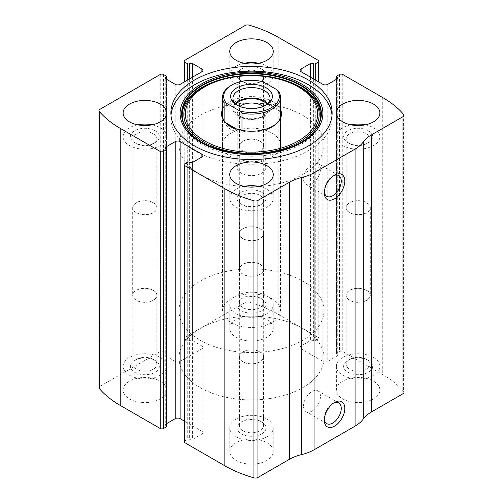 <?xml version="1.0" encoding="UTF-8"?>
<svg xmlns="http://www.w3.org/2000/svg" width="503" height="503" viewBox="0 0 503 503"><rect width="100%" height="100%" fill="white"/><g stroke="black" fill="none" stroke-linecap="round" stroke-linejoin="round"><path stroke-width="0.38" stroke-dasharray="2.52 1.89" d="M318.148 81.599L318.148 339.236A2.32 1.339 0 0 0 318.827 338.286A2.32 1.339 0 0 0 318.148 337.337L278.159 314.249A110.207 63.623 0 0 0 249.054 302.202A3.483 2.012 0 0 0 245.055 302.58L184.853 337.337A2.32 1.339 0 0 0 184.173 338.286A2.32 1.339 0 0 0 184.853 339.236L187.726 340.889A1.163 0.673 0 0 0 189.361 340.889L189.977 340.537A1.742 1.006 0 0 1 192.442 340.537L201.873 345.982A3.483 2.012 0 0 1 202.891 347.403A3.483 2.012 0 0 1 201.873 348.824L180.137 361.374A3.483 2.012 0 0 1 175.214 361.374L165.783 355.929A1.742 1.006 0 0 1 165.273 355.219A1.742 1.006 0 0 1 165.783 354.508L166.399 354.15A1.163 0.673 0 0 0 166.738 353.678A1.163 0.673 0 0 0 166.399 353.207L163.525 351.547A2.32 1.339 0 0 0 160.243 351.547L100.04 386.304A3.483 2.012 0 0 0 99.022 387.725M403.978 392.327A3.483 2.012 0 0 0 403.62 391.435A110.207 63.623 0 0 0 382.745 374.634L342.757 351.547A2.32 1.339 0 0 0 339.475 351.547L336.601 353.207A1.163 0.673 0 0 0 336.262 353.678A1.163 0.673 0 0 0 336.601 354.15L337.217 354.508A1.742 1.006 0 0 1 337.727 355.219A1.742 1.006 0 0 1 337.217 355.929L327.786 361.374A3.483 2.012 0 0 1 322.863 361.374L301.127 348.824A3.483 2.012 0 0 1 300.109 347.403A3.483 2.012 0 0 1 301.127 345.982L310.558 340.537A1.742 1.006 0 0 1 313.023 340.537L313.639 340.889A1.163 0.673 0 0 0 315.274 340.889L318.148 339.236M266.879 319.581A21.748 12.556 180 0 1 273.248 328.459A21.748 12.556 180 0 1 251.5 341.015A21.748 12.556 180 0 1 229.752 328.459A21.748 12.556 180 0 1 243.175 316.859A21.748 12.556 180 0 1 266.879 319.581M373.515 381.148A21.748 12.556 180 0 1 379.884 390.026A21.748 12.556 180 0 1 358.136 402.582A21.748 12.556 180 0 1 336.388 390.026A21.748 12.556 180 0 1 349.811 378.426A21.748 12.556 180 0 1 373.515 381.148M160.243 381.148A21.748 12.556 180 0 1 166.612 390.026A21.748 12.556 180 0 1 144.864 402.582A21.748 12.556 180 0 1 123.116 390.026A21.748 12.556 180 0 1 136.539 378.426A21.748 12.556 180 0 1 160.243 381.148M266.879 442.709A21.748 12.556 180 0 1 273.248 451.593A21.748 12.556 180 0 1 251.5 464.15A21.748 12.556 180 0 1 229.752 451.593A21.748 12.556 180 0 1 243.175 439.993A21.748 12.556 180 0 1 266.879 442.709M184.853 163.764L184.853 440.817A2.32 1.339 0 0 0 184.173 441.766M184.853 440.817L187.726 439.163A1.163 0.673 0 0 1 189.361 439.163L189.977 439.515A1.742 1.006 0 0 0 192.442 439.515L201.873 434.07A3.483 2.012 0 0 0 202.891 432.649A3.483 2.012 0 0 0 201.873 431.228L184.173 421.011M166.738 423.57L165.783 424.123A1.742 1.006 0 0 0 165.273 424.834A1.742 1.006 0 0 0 165.783 425.544L166.399 425.903A1.163 0.673 0 0 1 166.738 426.374M324.341 191.794A11.99 6.923 -60 0 1 324.303 190.844A11.99 6.923 -60 0 1 332.779 176.157A11.99 6.923 -60 0 1 333.621 175.717M311.998 183.74A11.99 6.923 -60 0 1 306 184.331A11.99 6.923 -60 0 1 306 170.486A11.99 6.923 -60 0 1 317.99 163.563A11.99 6.923 -60 0 1 319.826 173.17A11.99 6.923 -60 0 1 311.998 183.74M324.341 419.118A11.99 6.923 -60 0 1 324.303 418.163A11.99 6.923 -60 0 1 332.779 403.481A11.99 6.923 -60 0 1 333.621 403.041M311.998 411.064A11.99 6.923 -60 0 1 306 411.655A11.99 6.923 -60 0 1 306 397.81A11.99 6.923 -60 0 1 317.99 390.888A11.99 6.923 -60 0 1 319.826 400.495A11.99 6.923 -60 0 1 311.998 411.064M258.749 186.38A21.748 12.556 180 0 1 266.879 189.342A21.748 12.556 180 0 1 273.248 198.22A21.748 12.556 180 0 1 251.5 210.776A21.748 12.556 180 0 1 229.752 198.22A21.748 12.556 180 0 1 244.251 186.38M261.755 192.303A14.499 8.375 180 0 1 261.755 204.143A14.499 8.375 180 0 1 241.245 204.143A14.499 8.375 180 0 1 241.245 192.303A14.499 8.375 180 0 1 261.755 192.303M259.976 195.378A11.99 6.923 180 0 1 263.49 200.269A11.99 6.923 180 0 1 259.976 205.167A11.99 6.923 180 0 1 243.024 205.167A11.99 6.923 180 0 1 239.51 200.269A11.99 6.923 180 0 1 246.91 193.875A11.99 6.923 180 0 1 259.976 195.378M259.976 264.364A11.99 6.923 180 0 1 263.49 269.256A11.99 6.923 180 0 1 251.5 276.178A11.99 6.923 180 0 1 239.51 269.256A11.99 6.923 180 0 1 246.91 262.862A11.99 6.923 180 0 1 259.976 264.364M260.114 264.289A12.179 7.029 180 0 1 263.679 269.256A12.179 7.029 180 0 1 251.5 276.292A12.179 7.029 180 0 1 239.321 269.256A12.179 7.029 180 0 1 246.841 262.761A12.179 7.029 180 0 1 260.114 264.289M260.114 351.899A12.179 7.029 180 0 1 263.679 356.872A12.179 7.029 180 0 1 251.5 363.908A12.179 7.029 180 0 1 239.321 356.872A12.179 7.029 180 0 1 246.841 350.377A12.179 7.029 180 0 1 260.114 351.899M259.976 351.981A11.99 6.923 180 0 1 263.49 356.872A11.99 6.923 180 0 1 251.5 363.795A11.99 6.923 180 0 1 239.51 356.872A11.99 6.923 180 0 1 246.91 350.478A11.99 6.923 180 0 1 259.976 351.981M259.976 420.967L259.976 420.967A11.99 6.923 180 0 1 263.49 425.859A11.99 6.923 180 0 1 251.5 432.781A11.99 6.923 180 0 1 239.51 425.859A11.99 6.923 180 0 1 243.024 420.967A11.99 6.923 180 0 1 259.976 420.967L261.755 421.992A14.499 8.375 180 0 1 261.755 433.831A14.499 8.375 180 0 1 241.245 433.831A14.499 8.375 180 0 1 241.245 421.992A14.499 8.375 180 0 1 261.755 421.992L259.976 420.967M266.879 419.03A21.748 12.556 180 0 1 273.248 427.915A21.748 12.556 180 0 1 251.5 440.471A21.748 12.556 180 0 1 229.752 427.915A21.748 12.556 180 0 1 243.175 416.308A21.748 12.556 180 0 1 266.879 419.03M152.113 124.813A21.748 12.556 180 0 1 160.243 127.775A21.748 12.556 180 0 1 166.612 136.653A21.748 12.556 180 0 1 144.864 149.209A21.748 12.556 180 0 1 123.116 136.653A21.748 12.556 180 0 1 137.615 124.813M155.119 130.736A14.499 8.375 180 0 1 155.119 142.575A14.499 8.375 180 0 1 134.609 142.575A14.499 8.375 180 0 1 134.609 130.736A14.499 8.375 180 0 1 155.119 130.736M153.34 133.811A11.99 6.923 180 0 1 156.854 138.702A11.99 6.923 180 0 1 153.34 143.6A11.99 6.923 180 0 1 136.388 143.6A11.99 6.923 180 0 1 132.874 138.702A11.99 6.923 180 0 1 140.274 132.308A11.99 6.923 180 0 1 153.34 133.811M153.34 202.797A11.99 6.923 180 0 1 156.854 207.695A11.99 6.923 180 0 1 144.864 214.618A11.99 6.923 180 0 1 132.874 207.695A11.99 6.923 180 0 1 140.274 201.301A11.99 6.923 180 0 1 153.34 202.797M153.478 202.722A12.179 7.029 180 0 1 157.043 207.695A12.179 7.029 180 0 1 144.864 214.724A12.179 7.029 180 0 1 132.685 207.695A12.179 7.029 180 0 1 140.205 201.194A12.179 7.029 180 0 1 153.478 202.722M153.478 290.332A12.179 7.029 180 0 1 157.043 295.305A12.179 7.029 180 0 1 144.864 302.341A12.179 7.029 180 0 1 132.685 295.305A12.179 7.029 180 0 1 140.205 288.81A12.179 7.029 180 0 1 153.478 290.332M153.34 290.413A11.99 6.923 180 0 1 156.854 295.305A11.99 6.923 180 0 1 144.864 302.228A11.99 6.923 180 0 1 132.874 295.305A11.99 6.923 180 0 1 140.274 288.911A11.99 6.923 180 0 1 153.34 290.413M153.34 359.4L153.34 359.4A11.99 6.923 180 0 1 156.854 364.298A11.99 6.923 180 0 1 144.864 371.22A11.99 6.923 180 0 1 132.874 364.298A11.99 6.923 180 0 1 136.388 359.4A11.99 6.923 180 0 1 153.34 359.4L155.119 360.425A14.499 8.375 180 0 1 155.119 372.264A14.499 8.375 180 0 1 134.609 372.264A14.499 8.375 180 0 1 134.609 360.425A14.499 8.375 180 0 1 155.119 360.425L153.34 359.4M160.243 357.463A21.748 12.556 180 0 1 166.612 366.347A21.748 12.556 180 0 1 144.864 378.904A21.748 12.556 180 0 1 123.116 366.347A21.748 12.556 180 0 1 136.539 354.747A21.748 12.556 180 0 1 160.243 357.463M365.385 124.813A21.748 12.556 180 0 1 373.515 127.775A21.748 12.556 180 0 1 379.884 136.653A21.748 12.556 180 0 1 358.136 149.209A21.748 12.556 180 0 1 336.388 136.653A21.748 12.556 180 0 1 350.887 124.813M368.391 130.736A14.499 8.375 180 0 1 368.391 142.575A14.499 8.375 180 0 1 347.881 142.575A14.499 8.375 180 0 1 347.881 130.736A14.499 8.375 180 0 1 368.391 130.736M366.612 133.811A11.99 6.923 180 0 1 370.126 138.702A11.99 6.923 180 0 1 366.612 143.6A11.99 6.923 180 0 1 349.66 143.6A11.99 6.923 180 0 1 346.146 138.702A11.99 6.923 180 0 1 353.546 132.308A11.99 6.923 180 0 1 366.612 133.811M366.612 202.797A11.99 6.923 180 0 1 370.126 207.695A11.99 6.923 180 0 1 358.136 214.618A11.99 6.923 180 0 1 346.146 207.695A11.99 6.923 180 0 1 353.546 201.301A11.99 6.923 180 0 1 366.612 202.797M366.75 202.722A12.179 7.029 180 0 1 370.315 207.695A12.179 7.029 180 0 1 358.136 214.724A12.179 7.029 180 0 1 345.957 207.695A12.179 7.029 180 0 1 353.477 201.194A12.179 7.029 180 0 1 366.75 202.722M366.75 290.332A12.179 7.029 180 0 1 370.315 295.305A12.179 7.029 180 0 1 358.136 302.341A12.179 7.029 180 0 1 345.957 295.305A12.179 7.029 180 0 1 353.477 288.81A12.179 7.029 180 0 1 366.75 290.332M366.612 290.413A11.99 6.923 180 0 1 370.126 295.305A11.99 6.923 180 0 1 358.136 302.228A11.99 6.923 180 0 1 346.146 295.305A11.99 6.923 180 0 1 353.546 288.911A11.99 6.923 180 0 1 366.612 290.413M366.612 359.4L366.612 359.4A11.99 6.923 180 0 1 370.126 364.298A11.99 6.923 180 0 1 358.136 371.22A11.99 6.923 180 0 1 346.146 364.298A11.99 6.923 180 0 1 349.66 359.4A11.99 6.923 180 0 1 366.612 359.4L368.391 360.425A14.499 8.375 180 0 1 368.391 372.264A14.499 8.375 180 0 1 347.881 372.264A14.499 8.375 180 0 1 347.881 360.425A14.499 8.375 180 0 1 368.391 360.425L366.612 359.4M373.515 357.463A21.748 12.556 180 0 1 379.884 366.347A21.748 12.556 180 0 1 358.136 378.904A21.748 12.556 180 0 1 336.388 366.347A21.748 12.556 180 0 1 349.811 354.747A21.748 12.556 180 0 1 373.515 357.463M258.749 63.246A21.748 12.556 180 0 1 266.879 66.207A21.748 12.556 180 0 1 273.248 75.085A21.748 12.556 180 0 1 251.5 87.648A21.748 12.556 180 0 1 229.752 75.085A21.748 12.556 180 0 1 244.251 63.246M261.755 69.169A14.499 8.375 180 0 1 261.755 81.008A14.499 8.375 180 0 1 241.245 81.008A14.499 8.375 180 0 1 241.245 69.169A14.499 8.375 180 0 1 261.755 69.169M259.976 72.243A11.99 6.923 180 0 1 263.49 77.141A11.99 6.923 180 0 1 259.976 82.033A11.99 6.923 180 0 1 243.024 82.033A11.99 6.923 180 0 1 239.51 77.141A11.99 6.923 180 0 1 246.91 70.741A11.99 6.923 180 0 1 259.976 72.243M259.976 141.23A11.99 6.923 180 0 1 263.49 146.128A11.99 6.923 180 0 1 251.5 153.05A11.99 6.923 180 0 1 239.51 146.128A11.99 6.923 180 0 1 246.91 139.733A11.99 6.923 180 0 1 259.976 141.23M260.114 141.154A12.179 7.029 180 0 1 263.679 146.128A12.179 7.029 180 0 1 251.5 153.157A12.179 7.029 180 0 1 239.321 146.128A12.179 7.029 180 0 1 246.841 139.627A12.179 7.029 180 0 1 260.114 141.154M260.114 228.771A12.179 7.029 180 0 1 263.679 233.744A12.179 7.029 180 0 1 251.5 240.774A12.179 7.029 180 0 1 239.321 233.744A12.179 7.029 180 0 1 246.841 227.243A12.179 7.029 180 0 1 260.114 228.771M259.976 228.846A11.99 6.923 180 0 1 263.49 233.744A11.99 6.923 180 0 1 251.5 240.66A11.99 6.923 180 0 1 239.51 233.744A11.99 6.923 180 0 1 246.91 227.343A11.99 6.923 180 0 1 259.976 228.846M259.976 297.833L259.976 297.833A11.99 6.923 180 0 1 263.49 302.731A11.99 6.923 180 0 1 251.5 309.653A11.99 6.923 180 0 1 239.51 302.731A11.99 6.923 180 0 1 243.024 297.833A11.99 6.923 180 0 1 259.976 297.833L261.755 298.857A14.499 8.375 180 0 1 261.755 310.697A14.499 8.375 180 0 1 241.245 310.697A14.499 8.375 180 0 1 241.245 298.857A14.499 8.375 180 0 1 261.755 298.857L259.976 297.833M266.879 295.902A21.748 12.556 180 0 1 273.248 304.78A21.748 12.556 180 0 1 251.5 317.336A21.748 12.556 180 0 1 229.752 304.78A21.748 12.556 180 0 1 243.175 293.18A21.748 12.556 180 0 1 266.879 295.902M332.018 115.344A80.625 46.546 180 0 1 332.125 117.708A80.625 46.546 180 0 1 251.5 164.261A80.625 46.546 180 0 1 170.875 117.708A80.625 46.546 180 0 1 170.982 115.344M300.913 87.346A69.879 40.347 180 0 1 297.216 146.392A69.879 40.347 180 0 1 195.485 139.997A69.879 40.347 180 0 1 213.876 81.876A69.879 40.347 180 0 1 289.124 81.876M222.496 109.478A30.004 17.322 180 0 1 243.704 97.192A30.004 17.322 180 0 1 272.72 101.669A30.004 17.322 180 0 1 280.504 109.478M222.496 144.939L222.496 115.344A29.004 16.744 180 0 1 240.403 99.871A29.004 16.744 180 0 1 272.01 103.505A29.004 16.744 180 0 1 280.504 115.344L280.504 144.939A29.004 16.744 180 0 1 251.5 161.683A29.004 16.744 180 0 1 222.496 144.939A29.004 16.744 180 0 1 240.403 129.472A29.004 16.744 180 0 1 272.01 133.1A29.004 16.744 180 0 1 280.504 144.939M278.411 121.588A29.004 16.744 180 0 1 277.977 122.179A29.004 16.744 180 0 1 251.5 132.088A29.004 16.744 180 0 1 225.023 122.179A29.004 16.744 180 0 1 224.59 121.588M302.768 328.459A72.501 41.862 180 0 1 324.001 358.061A72.501 41.862 180 0 1 251.5 399.916A72.501 41.862 180 0 1 178.999 358.061A72.501 41.862 180 0 1 223.753 319.386A72.501 41.862 180 0 1 302.768 328.459A72.501 41.862 180 0 1 324.001 358.061A72.501 41.862 180 0 1 251.5 399.916A72.501 41.862 180 0 1 178.999 358.061A72.501 41.862 180 0 1 223.753 319.386A72.501 41.862 180 0 1 302.768 328.459M302.768 115.344A72.501 41.862 180 0 1 324.001 144.939A72.501 41.862 180 0 1 251.5 186.802A72.501 41.862 180 0 1 178.999 144.939A72.501 41.862 180 0 1 223.753 106.271A72.501 41.862 180 0 1 302.768 115.344M230.99 85.504A29.004 16.744 180 0 1 261.019 81.53L263.107 81.788M272.01 298.857A29.004 16.744 180 0 1 280.504 310.697A29.004 16.744 180 0 1 251.5 327.44A29.004 16.744 180 0 1 222.496 310.697A29.004 16.744 180 0 1 240.403 295.23A29.004 16.744 180 0 1 272.01 298.857M278.895 91.848L278.895 110.792C277.423 109.283 275.128 107.623 272.01 105.819L261.019 100.474L261.019 81.53M241.981 130.352L241.981 132.107L236.435 128.906M224.105 120.839L224.105 121.783C227.35 128.605 233.31 132.044 241.981 132.107M302.768 281.102A72.501 41.862 180 0 1 324.001 310.697A72.501 41.862 180 0 1 251.5 352.559A72.501 41.862 180 0 1 178.999 310.697A72.501 41.862 180 0 1 223.753 272.029A72.501 41.862 180 0 1 302.768 281.102M278.895 110.792L261.019 100.474M225.551 122.619L224.105 121.783M265.395 105.397A18.561 10.714 180 0 1 264.622 105.869A18.561 10.714 180 0 1 238.378 105.869A18.561 10.714 180 0 1 237.605 105.397M267.722 103.505A18.561 10.714 180 0 1 270.061 108.711A18.561 10.714 180 0 1 251.5 119.431A18.561 10.714 180 0 1 232.939 108.711A18.561 10.714 180 0 1 235.278 103.505M267.024 104.171A17.404 10.047 180 0 1 263.805 115.816A17.404 10.047 180 0 1 239.195 115.816A17.404 10.047 180 0 1 235.976 104.171M263.044 106.441A14.26 8.23 180 0 1 265.76 111.276A14.26 8.23 180 0 1 261.585 117.098A14.26 8.23 180 0 1 241.415 117.098A14.26 8.23 180 0 1 237.24 111.276A14.26 8.23 180 0 1 239.956 106.441M261.585 161.614A14.26 8.23 180 0 1 265.76 167.436A14.26 8.23 180 0 1 256.958 175.044A14.26 8.23 180 0 1 241.415 173.258A14.26 8.23 180 0 1 237.24 167.436A14.26 8.23 180 0 1 246.042 159.828A14.26 8.23 180 0 1 261.585 161.614M278.159 37.203L278.159 314.249M318.148 60.291L318.148 337.337M100.04 109.252L100.04 386.304M160.243 74.494L160.243 351.547M382.745 97.582L382.745 374.634M403.62 114.382L403.62 391.435M342.757 74.494L342.757 351.547M249.054 25.15L249.054 302.202M245.055 25.534L245.055 302.58M184.853 60.291L184.853 337.337M339.475 74.494L339.475 351.547M336.601 76.154L336.601 353.207M336.601 79.229L336.601 354.15M337.217 355.929L337.217 354.508M327.786 84.322L327.786 361.374M322.863 84.322L322.863 361.374M301.127 345.982L301.127 348.824M310.558 77.217L310.558 340.537M313.023 78.638L313.023 340.537M313.639 78.996L313.639 340.889M315.274 79.939L315.274 340.889M184.853 81.599L184.853 339.236M187.726 79.939L187.726 340.889M189.361 78.996L189.361 340.889M189.977 78.638L189.977 340.537M192.442 77.217L192.442 340.537M201.873 348.824L201.873 345.982M180.137 84.322L180.137 361.374M175.214 84.322L175.214 361.374M165.783 354.508L165.783 355.929M166.399 79.229L166.399 354.15M166.399 76.154L166.399 353.207M163.525 74.494L163.525 351.547M187.726 162.111L187.726 439.163M189.361 162.111L189.361 439.163M189.977 162.463L189.977 439.515M192.442 162.463L192.442 439.515M201.873 431.228L201.873 434.07M165.783 425.544L165.783 424.123M166.399 148.85L166.399 425.903M312.2 133.609A69.867 40.334 180 0 1 191.511 134.307M311.948 133.861L312.074 133.735A69.577 40.171 180 0 1 311.948 133.861A69.577 40.171 180 0 1 251.5 154.144A69.577 40.171 180 0 1 191.052 133.861A69.577 40.171 180 0 1 190.926 133.735L190.8 133.609M336.262 79.43L336.262 353.678M337.727 78.166L337.727 355.219M300.109 70.351L300.109 347.403M318.827 81.989L318.827 338.286M184.173 81.989L184.173 338.286M202.891 70.351L202.891 347.403M165.273 78.166L165.273 355.219M166.738 79.43L166.738 353.678M202.891 155.597L202.891 432.649M165.273 147.781L165.273 424.834M324.303 190.844L324.303 192.894M332.779 176.157L334.552 175.132M338.77 175.566L317.99 163.563M326.78 196.327L306 184.331M324.303 418.163L324.303 420.219M332.779 403.481L334.552 402.457M338.77 402.89L317.99 390.888M326.78 423.652L306 411.655M229.752 174.541L229.752 198.22M273.248 174.541L273.248 198.22M259.976 205.167L261.755 204.143M243.024 205.167L241.245 204.143M239.51 200.269L239.51 269.256M263.49 200.269L263.49 269.256M239.321 269.256L239.321 356.872M263.679 269.256L263.679 356.872M239.51 356.872L239.51 425.859M263.49 356.872L263.49 425.859M243.024 420.967L241.245 421.992M229.752 427.915L229.752 451.593M273.248 427.915L273.248 451.593M123.116 112.974L123.116 136.653M166.612 112.974L166.612 136.653M153.34 143.6L155.119 142.575M136.388 143.6L134.609 142.575M132.874 138.702L132.874 207.695M156.854 138.702L156.854 207.695M132.685 207.695L132.685 295.305M157.043 207.695L157.043 295.305M132.874 295.305L132.874 364.298M156.854 295.305L156.854 364.298M136.388 359.4L134.609 360.425M123.116 366.347L123.116 390.026M166.612 366.347L166.612 390.026M336.388 112.974L336.388 136.653M379.884 112.974L379.884 136.653M366.612 143.6L368.391 142.575M349.66 143.6L347.881 142.575M346.146 138.702L346.146 207.695M370.126 138.702L370.126 207.695M345.957 207.695L345.957 295.305M370.315 207.695L370.315 295.305M346.146 295.305L346.146 364.298M370.126 295.305L370.126 364.298M349.66 359.4L347.881 360.425M336.388 366.347L336.388 390.026M379.884 366.347L379.884 390.026M229.752 51.407L229.752 75.085M273.248 51.407L273.248 75.085M259.976 82.033L261.755 81.008M243.024 82.033L241.245 81.008M239.51 77.141L239.51 146.128M263.49 77.141L263.49 146.128M239.321 146.128L239.321 233.744M263.679 146.128L263.679 233.744M239.51 233.744L239.51 302.731M263.49 233.744L263.49 302.731M243.024 297.833L241.245 298.857M229.752 304.78L229.752 328.459M273.248 304.78L273.248 328.459M170.875 112.974L170.875 117.708M332.125 112.974L332.125 117.708M277.977 122.179L278.895 120.997M225.023 122.179L224.105 120.997M178.999 144.939L178.999 310.697M324.001 144.939L324.001 310.697M222.496 115.344L222.496 310.697M280.504 115.344L280.504 310.697M264.622 105.869L266.263 104.926M238.378 105.869L236.737 104.926M232.939 98.292L232.939 108.711M270.061 98.292L270.061 108.711M261.585 117.098L263.805 115.816M241.415 117.098L239.195 115.816M237.24 111.276L237.24 167.436M265.76 111.276L265.76 167.436"/><path stroke-width="0.75" d="M301.127 68.93L301.127 71.772A3.483 2.012 0 0 1 300.109 70.351A3.483 2.012 0 0 1 301.127 68.93L310.558 63.485A1.742 1.006 0 0 1 313.023 63.485L313.639 63.837A1.163 0.673 0 0 0 315.274 63.837L318.148 62.183A2.32 1.339 0 0 0 318.827 61.234A2.32 1.339 0 0 0 318.148 60.291L278.159 37.203A110.207 63.623 0 0 0 249.054 25.15A3.483 2.012 0 0 0 245.055 25.534L184.853 60.291A2.32 1.339 0 0 0 184.173 61.234A2.32 1.339 0 0 0 184.853 62.183L184.853 81.599M165.783 77.456L165.783 78.877A1.742 1.006 0 0 1 165.273 78.166A1.742 1.006 0 0 1 165.783 77.456L166.399 77.097A1.163 0.673 0 0 0 166.738 76.626A1.163 0.673 0 0 0 166.399 76.154L163.525 74.494A2.32 1.339 0 0 0 160.243 74.494L100.04 109.252A3.483 2.012 0 0 0 99.022 110.673A3.483 2.012 0 0 0 99.38 111.565A110.207 63.623 0 0 0 120.255 128.366L160.243 151.453A2.32 1.339 0 0 0 163.525 151.453L163.525 428.506L166.399 426.846A1.163 0.673 0 0 0 166.738 426.374L166.738 149.322A1.163 0.673 0 0 0 166.399 148.85L165.783 148.492A1.742 1.006 0 0 1 165.273 147.781A1.742 1.006 0 0 1 165.783 147.071L165.783 148.492M201.873 157.018A3.483 2.012 0 0 0 202.891 155.597A3.483 2.012 0 0 0 201.873 154.176L201.873 157.018L192.442 162.463A1.742 1.006 0 0 1 189.977 162.463L189.361 162.111A1.163 0.673 0 0 0 187.726 162.111L184.853 163.764A2.32 1.339 0 0 0 184.173 164.714L184.173 441.766A2.32 1.339 0 0 0 184.853 442.709L224.841 465.797A110.207 63.623 0 0 0 253.946 477.85A3.483 2.012 0 0 0 257.945 477.466L289.439 459.289A37.7 21.767 0 0 1 301.743 454.549A37.7 21.767 0 0 0 314.048 449.814L355.061 426.135A37.7 21.767 0 0 0 363.26 419.03A37.7 21.767 0 0 1 371.465 411.932L402.96 393.748A3.483 2.012 0 0 0 403.978 392.327L403.978 115.275A3.483 2.012 0 0 0 403.62 114.382A110.207 63.623 0 0 0 382.745 97.582L342.757 74.494A2.32 1.339 0 0 0 339.475 74.494L336.601 76.154A1.163 0.673 0 0 0 336.262 76.626A1.163 0.673 0 0 0 336.601 77.097L336.601 79.229M184.173 164.714A2.32 1.339 0 0 0 184.853 165.663L224.841 188.751A110.207 63.623 0 0 0 253.946 200.798A3.483 2.012 0 0 0 257.945 200.42L289.439 182.237L289.439 459.289M99.022 110.673L99.022 387.725A3.483 2.012 0 0 0 99.38 388.618A110.207 63.623 0 0 0 120.255 405.418L160.243 428.506A2.32 1.339 0 0 0 163.525 428.506M403.978 115.275A3.483 2.012 0 0 1 402.96 116.696L371.465 134.879A37.7 21.767 0 0 0 363.26 141.984A37.7 21.767 0 0 1 355.061 149.083L314.048 172.762A37.7 21.767 0 0 1 301.743 177.502A37.7 21.767 0 0 0 289.439 182.237M334.552 426.135A14.499 8.375 -60 0 1 324.303 420.219A14.499 8.375 -60 0 1 334.552 402.457A14.499 8.375 -60 0 1 344.807 408.379A14.499 8.375 -60 0 1 334.552 426.135M334.552 198.811A14.499 8.375 -60 0 1 324.303 192.894A14.499 8.375 -60 0 1 334.552 175.132A14.499 8.375 -60 0 1 344.807 181.055A14.499 8.375 -60 0 1 334.552 198.811M194.491 145.889A80.625 46.546 0 0 0 282.353 155.98A80.625 46.546 0 0 0 332.125 112.974A80.625 46.546 0 0 0 308.509 80.059A80.625 46.546 0 0 0 220.647 69.967A80.625 46.546 0 0 0 170.875 112.974A80.625 46.546 0 0 0 194.491 145.889M266.879 42.529A21.748 12.556 180 0 1 273.248 51.407A21.748 12.556 180 0 1 251.5 63.969A21.748 12.556 180 0 1 229.752 51.407A21.748 12.556 180 0 1 243.175 39.806A21.748 12.556 180 0 1 266.879 42.529M373.515 104.096A21.748 12.556 180 0 1 379.884 112.974A21.748 12.556 180 0 1 358.136 125.53A21.748 12.556 180 0 1 336.388 112.974A21.748 12.556 180 0 1 349.811 101.373A21.748 12.556 180 0 1 373.515 104.096M160.243 104.096A21.748 12.556 180 0 1 166.612 112.974A21.748 12.556 180 0 1 144.864 125.53A21.748 12.556 180 0 1 123.116 112.974A21.748 12.556 180 0 1 136.539 101.373A21.748 12.556 180 0 1 160.243 104.096M266.879 165.663A21.748 12.556 180 0 1 273.248 174.541A21.748 12.556 180 0 1 251.5 187.097A21.748 12.556 180 0 1 229.752 174.541A21.748 12.556 180 0 1 243.175 162.941A21.748 12.556 180 0 1 266.879 165.663M301.127 71.772L322.863 84.322A3.483 2.012 0 0 0 327.786 84.322L337.217 78.877A1.742 1.006 0 0 0 337.727 78.166A1.742 1.006 0 0 0 337.217 77.456L336.601 77.097M165.783 78.877L175.214 84.322A3.483 2.012 0 0 0 180.137 84.322L201.873 71.772A3.483 2.012 0 0 0 202.891 70.351A3.483 2.012 0 0 0 201.873 68.93L192.442 63.485A1.742 1.006 0 0 0 189.977 63.485L189.361 63.837A1.163 0.673 0 0 1 187.726 63.837L184.853 62.183M166.738 149.322A1.163 0.673 0 0 1 166.399 149.793L163.525 151.453M201.873 154.176L180.137 141.626A3.483 2.012 0 0 0 175.214 141.626L165.783 147.071M184.173 421.011L180.137 418.678A3.483 2.012 0 0 0 175.214 418.678L166.738 423.57M333.621 175.717A11.99 6.923 -60 0 1 338.77 175.566A11.99 6.923 -60 0 1 340.613 185.173A11.99 6.923 -60 0 1 332.779 195.736A11.99 6.923 -60 0 1 326.78 196.327A11.99 6.923 -60 0 1 324.341 191.794M333.621 403.041A11.99 6.923 -60 0 1 338.77 402.89A11.99 6.923 -60 0 1 340.613 412.498A11.99 6.923 -60 0 1 332.779 423.061A11.99 6.923 -60 0 1 326.78 423.652A11.99 6.923 -60 0 1 324.341 419.118M244.251 186.38A21.748 12.556 180 0 1 258.749 186.38M137.615 124.813A21.748 12.556 180 0 1 152.113 124.813M350.887 124.813A21.748 12.556 180 0 1 365.385 124.813M244.251 63.246A21.748 12.556 180 0 1 258.749 63.246M170.982 115.344A80.625 46.546 180 0 1 222.552 74.268A80.625 46.546 180 0 1 308.509 84.793A80.625 46.546 180 0 1 332.018 115.344M191.052 133.861C173.265 116.658 183.174 92.998 213.876 81.876L215.064 81.442C236.724 73.262 266.276 73.262 287.936 81.442A67.672 39.071 180 0 1 299.354 86.736A67.672 39.071 180 0 1 295.77 143.915A67.672 39.071 180 0 1 197.251 137.721A67.672 39.071 180 0 1 215.064 81.442A67.672 39.071 180 0 1 287.936 81.442L289.124 81.876A69.879 40.347 180 0 1 300.913 87.346M280.504 109.478A30.004 17.322 180 0 1 278.895 120.997A30.004 17.322 180 0 1 251.5 131.245A30.004 17.322 180 0 1 224.105 120.997A30.004 17.322 180 0 1 222.496 109.478M276.807 89.697A27.841 16.077 180 0 1 271.186 107.768A27.841 16.077 180 0 1 239.893 111.012L226.193 103.096A27.841 16.077 180 0 1 231.814 85.032A27.841 16.077 180 0 1 263.107 81.788L276.807 89.697L278.895 91.848A29.004 16.744 180 0 1 280.504 97.343L280.504 115.344A29.004 16.744 180 0 1 278.411 121.588M224.59 121.588A29.004 16.744 180 0 1 222.496 115.344L222.496 97.343A29.004 16.744 180 0 1 230.99 85.504L231.814 85.032M266.263 87.874A20.881 12.053 180 0 1 266.263 104.926A20.881 12.053 180 0 1 236.737 104.926A20.881 12.053 180 0 1 236.737 87.874A20.881 12.053 180 0 1 266.263 87.874M226.193 103.096L224.105 102.838A29.004 16.744 180 0 1 222.496 97.343M280.504 97.343A29.004 16.744 180 0 1 241.981 113.162L239.893 111.012M241.981 113.162L241.981 130.352M224.105 102.838L224.105 120.839M236.435 128.906L225.551 122.619M237.605 105.397A18.561 10.714 180 0 1 232.939 98.292A18.561 10.714 180 0 1 244.395 88.39A18.561 10.714 180 0 1 264.622 90.716A18.561 10.714 180 0 1 270.061 98.292A18.561 10.714 180 0 1 265.395 105.397M235.278 103.505A18.561 10.714 180 0 1 264.622 101.134A18.561 10.714 180 0 1 267.722 103.505M235.976 104.171A17.404 10.047 180 0 1 263.805 101.606A17.404 10.047 180 0 1 267.024 104.171M239.956 106.441A14.26 8.23 180 0 1 261.585 105.454A14.26 8.23 180 0 1 263.044 106.441M224.841 188.751L224.841 465.797M184.853 165.663L184.853 442.709M99.38 111.565L99.38 388.618M120.255 128.366L120.255 405.418M160.243 151.453L160.243 428.506M253.946 200.798L253.946 477.85M257.945 200.42L257.945 477.466M301.743 177.502L301.743 454.549M314.048 172.762L314.048 449.814M355.061 149.083L355.061 426.135M363.26 141.984L363.26 419.03M371.465 134.879L371.465 411.932M402.96 116.696L402.96 393.748M337.217 77.456L337.217 78.877M310.558 63.485L310.558 77.217M313.023 63.485L313.023 78.638M313.639 63.837L313.639 78.996M315.274 63.837L315.274 79.939M318.148 62.183L318.148 81.599M187.726 63.837L187.726 79.939M189.361 63.837L189.361 78.996M189.977 63.485L189.977 78.638M192.442 63.485L192.442 77.217M201.873 68.93L201.873 71.772M166.399 77.097L166.399 79.229M180.137 141.626L180.137 418.678M175.214 141.626L175.214 418.678M166.399 149.793L166.399 426.846M301.982 84.215A71.395 41.221 180 0 1 269.979 153.176A71.395 41.221 180 0 1 182.539 102.694A71.395 41.221 180 0 1 301.982 84.215M300.901 85.114A69.867 40.334 180 0 1 312.2 133.609L312.2 133.609C288.892 160.262 214.133 160.275 190.8 133.609L190.8 133.609A69.867 40.334 180 0 1 209.122 81.568A69.867 40.334 180 0 1 300.901 85.114M191.511 134.307A69.867 40.334 180 0 1 190.8 133.609M190.926 133.735A69.577 40.171 180 0 1 209.399 81.995A69.577 40.171 180 0 1 300.7 85.573A69.577 40.171 180 0 1 312.074 133.735M298.298 86.9A66.182 38.209 180 0 1 268.627 150.831A66.182 38.209 180 0 1 187.575 104.033A66.182 38.209 180 0 1 298.298 86.9M336.262 76.626L336.262 79.43M318.827 61.234L318.827 81.989M184.173 61.234L184.173 81.989M166.738 76.626L166.738 79.43M289.124 81.876L300.838 87.308C309.666 92.489 315.607 98.475 318.663 105.265L320.763 114.835C320.738 121.487 317.802 127.831 311.948 133.861L312.2 133.609"/></g></svg>
